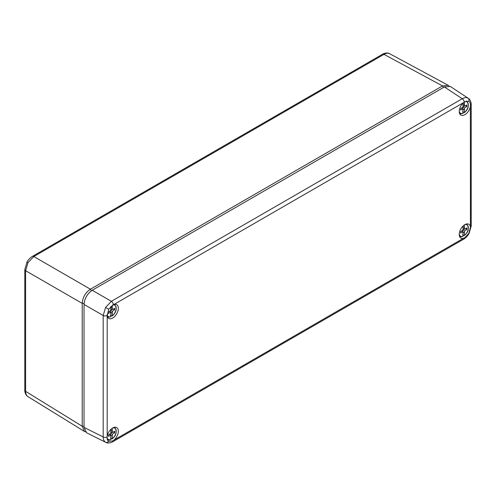 <?xml version="1.0" encoding="UTF-8"?>
<svg xmlns="http://www.w3.org/2000/svg" width="496" height="496" viewBox="0 0 496 496"><rect width="100%" height="100%" fill="white"/><g stroke="black" fill="none" stroke-linecap="round" stroke-linejoin="round"><path stroke-width="0.74" d="M464.392 101.996L464.485 106.262L466.903 105.028L466.903 106.442L464.485 108.004L464.392 112.462A6.529 3.77 120 0 0 468.342 105.096A6.529 3.77 120 0 0 464.727 101.785M459.228 111.346A6.529 3.77 120 0 0 463.066 113.224L462.973 108.872L460.555 110.106L460.555 108.692L462.973 107.13L463.066 103.087M462.551 111.848L464.107 112.648M462.619 107.359L462.557 108.63M462.985 109.008L464.392 109.827M462.973 107.13L464.485 108.004M461.547 108.047L462.973 108.872M464.392 104.538L463.066 103.769M463.059 105.437L464.485 106.262M465.601 105.691L466.903 106.442M464.07 106.02L462.997 106.708M462.774 113.417L463.066 113.224L462.774 113.417A6.963 4.024 -60 0 1 460.09 113.497A6.963 4.024 -60 0 1 459.401 112.989M112.239 305.307L112.325 309.578L114.743 308.345L114.743 309.758L112.325 311.321L112.239 315.778A6.529 3.77 120 0 0 116.188 308.407A6.529 3.77 120 0 0 112.561 305.102M107.062 314.631A6.529 3.77 120 0 0 110.906 316.541L110.819 312.189L108.401 313.422L108.401 312.009L110.819 310.446L110.906 306.367M110.397 315.165L111.947 315.964M110.465 310.676L110.403 311.947M110.825 312.325L112.239 313.143M110.819 310.446L112.325 311.321M109.393 311.364L110.819 312.189M112.239 307.855L110.906 307.086M110.899 308.754L112.325 309.578M113.441 309.008L114.743 309.758M111.91 309.337L110.837 310.025M110.614 316.733L110.906 316.541L110.614 316.733A6.963 4.024 -60 0 1 107.93 316.82A6.963 4.024 -60 0 1 107.248 316.305M112.239 428.259L112.325 432.512L114.743 431.278L114.743 432.698L112.325 434.254L112.239 438.712A6.529 3.77 120 0 0 116.188 431.365A6.529 3.77 120 0 0 112.592 428.029M107.062 437.577A6.529 3.77 120 0 0 110.906 439.481L110.819 435.128L108.401 436.362L108.401 434.942L110.819 433.386L110.906 429.344M110.397 438.104L111.947 438.904M110.465 433.616L110.403 434.887M110.825 435.265L112.239 436.077M110.819 433.386L112.325 434.254M109.393 434.304L110.819 435.128M112.239 430.795L110.906 430.026M110.899 431.694L112.325 432.512M113.441 431.948L114.743 432.698M111.91 432.276L110.837 432.965M110.614 439.673L110.906 439.481L110.614 439.673A6.963 4.024 -60 0 1 107.93 439.754A6.963 4.024 -60 0 1 107.223 439.22M85.492 431.929L84.512 431.501L82.224 426.262L25.612 391.363C25.643 393.936 26.437 395.696 27.999 396.657L27.906 396.602C24.819 394.996 24.645 389.726 24.8 390.203L24.8 269.551A2.895 1.674 180 0 0 25.612 270.711L25.612 391.363A2.895 1.674 180 0 1 24.8 390.203M91.357 290.811L90.408 289.211L33.802 256.531A2.895 1.674 -120 0 0 32.389 256.407L382.571 54.231C382.094 54.318 386.737 51.851 389.664 53.717L389.757 53.773C388.145 52.898 386.223 53.091 383.985 54.355L33.802 256.531L27.999 262.632L25.612 270.711L82.224 303.391C82.689 297.358 85.417 292.634 90.408 289.211L442.513 85.926L448.186 85.293L449.054 85.926M84.035 426.281L82.224 426.262L82.224 303.391L84.078 303.409M464.392 224.942L464.485 229.195L466.903 227.962L466.903 229.381L464.485 230.938L464.392 235.395A6.529 3.77 120 0 0 468.342 228.048A6.529 3.77 120 0 0 464.752 224.713M459.228 234.286A6.529 3.77 120 0 0 463.066 236.164L462.973 231.812L460.555 233.046L460.555 231.626L462.973 230.07L463.066 226.027M462.551 234.788L464.107 235.588M462.619 230.299L462.557 231.57M462.985 231.948L464.392 232.76M462.973 230.07L464.485 230.938M461.547 230.987L462.973 231.812M464.392 227.478L463.066 226.709M463.059 228.377L464.485 229.195M465.601 228.631L466.903 229.381M464.07 228.96L462.997 229.648M462.774 236.356L463.066 236.164L462.774 236.356A6.963 4.024 -60 0 1 460.09 236.437A6.963 4.024 -60 0 1 459.401 235.929M105.853 442.389L105.605 442.258C104.042 441.297 103.236 439.524 103.18 436.945L103.18 315.487L105.605 307.439L111.364 301.314L462.235 98.735C464.504 97.495 466.438 97.309 468.057 98.183A2.895 2.362 120 0 1 468.794 101.302L464.851 101.711L463.636 102.579A7.961 4.594 120 0 0 459.476 109.393A7.961 4.594 120 0 0 460.734 115.029A7.961 4.594 120 0 0 464.857 114.719A7.961 4.594 120 0 0 470.351 106.454L470.45 105.729C470.592 103.559 470.041 102.083 468.794 101.302L468.652 101.221M113.336 304.705L108.68 309.213L107.204 316.119A7.961 4.594 120 0 0 108.581 318.345A7.961 4.594 120 0 0 112.697 318.035A7.961 4.594 120 0 0 117.936 310.893A7.961 4.594 120 0 0 116.535 304.563A7.961 4.594 120 0 0 113.919 304.482L113.336 304.705A2.895 1.674 -120 0 0 111.364 301.314L92.219 290.259C87.284 293.706 84.556 298.437 84.035 304.432L84.035 427.385L103.18 436.945A2.895 1.674 0 0 0 107.099 436.957C106.919 439.103 107.446 440.566 108.68 441.341L112.691 440.969L113.919 440.113A7.961 4.594 120 0 0 118.129 433.039A7.961 4.594 120 0 0 116.535 427.496A7.961 4.594 120 0 0 112.697 427.967A7.961 4.594 120 0 0 107.204 436.232L107.099 436.957M470.351 226.567A7.961 4.594 120 0 0 468.695 224.18A7.961 4.594 120 0 0 464.857 224.651A7.961 4.594 120 0 0 459.693 231.539A7.961 4.594 120 0 0 460.734 237.962A7.961 4.594 120 0 0 463.636 238.204L464.851 237.652L468.794 233.43L470.45 227.18L470.351 106.454M108.543 441.254L108.68 441.341A2.895 2.362 -60 0 1 105.605 442.258M468.057 98.183L468.255 98.307C471.113 99.845 471.374 105.034 471.2 104.606L471.2 104.606A2.895 1.674 -0 0 1 470.45 105.729M113.336 440.56A2.895 1.674 -120 0 1 112.741 441.775L112.741 441.775C113.2 441.707 108.581 444.075 105.809 442.37L86.639 432.797L84.035 427.385M464.213 102.126A2.895 1.674 -120 0 0 462.235 98.735L444.385 86.936L92.219 290.259M444.385 86.936L450.374 86.484L468.255 98.307M466.228 101.103A6.963 4.024 -60 0 1 467.046 101.444L466.445 101.048M114.105 304.426A6.963 4.024 -60 0 1 114.892 304.761L114.309 304.377M114.105 427.366A6.963 4.024 -60 0 1 114.892 427.701L114.309 427.31M32.389 256.407L32.389 256.407C32.55 256.085 28.483 259.005 26.989 262.049L27.999 262.632M443.43 87.488L442.513 85.926L383.985 54.355A2.895 1.674 60 0 0 382.571 54.231M466.265 224.049A6.963 4.024 -60 0 1 467.046 224.384L466.463 223.994M105.605 307.439L108.68 309.213M112.741 441.775L463.611 239.196C463.388 239.562 467.536 236.586 469.018 233.554L468.794 233.43M463.611 239.196A2.895 1.674 -120 0 0 464.213 237.981M107.099 315.506A2.895 1.674 180 0 1 103.18 315.487L84.035 304.432M463.636 102.579L113.919 304.482M107.204 316.119L107.204 436.232M113.919 440.113L463.636 238.204M469.018 233.554L471.2 226.058A2.895 1.674 180 0 1 470.45 227.18M462.954 113.435C461.15 113.838 460.195 113.857 460.09 113.497L459.457 113.187M464.318 112.654C468.435 109.275 469.34 105.543 467.046 101.444M110.8 316.752C108.99 317.155 108.035 317.173 107.93 316.82L107.303 316.504M112.158 315.971C116.275 312.592 117.186 308.859 114.892 304.761M110.8 439.692C108.99 440.088 108.035 440.113 107.93 439.754L107.285 439.431M112.158 438.904C116.275 435.531 117.186 431.793 114.892 427.701M389.664 53.717L448.186 85.293M27.9 396.602L84.512 431.501M26.989 262.049L24.8 269.551M462.954 236.375C461.15 236.772 460.195 236.797 460.09 236.437L459.457 236.127M464.318 235.588C468.435 232.215 469.34 228.476 467.046 224.384M471.2 226.058L471.2 104.606"/></g></svg>
